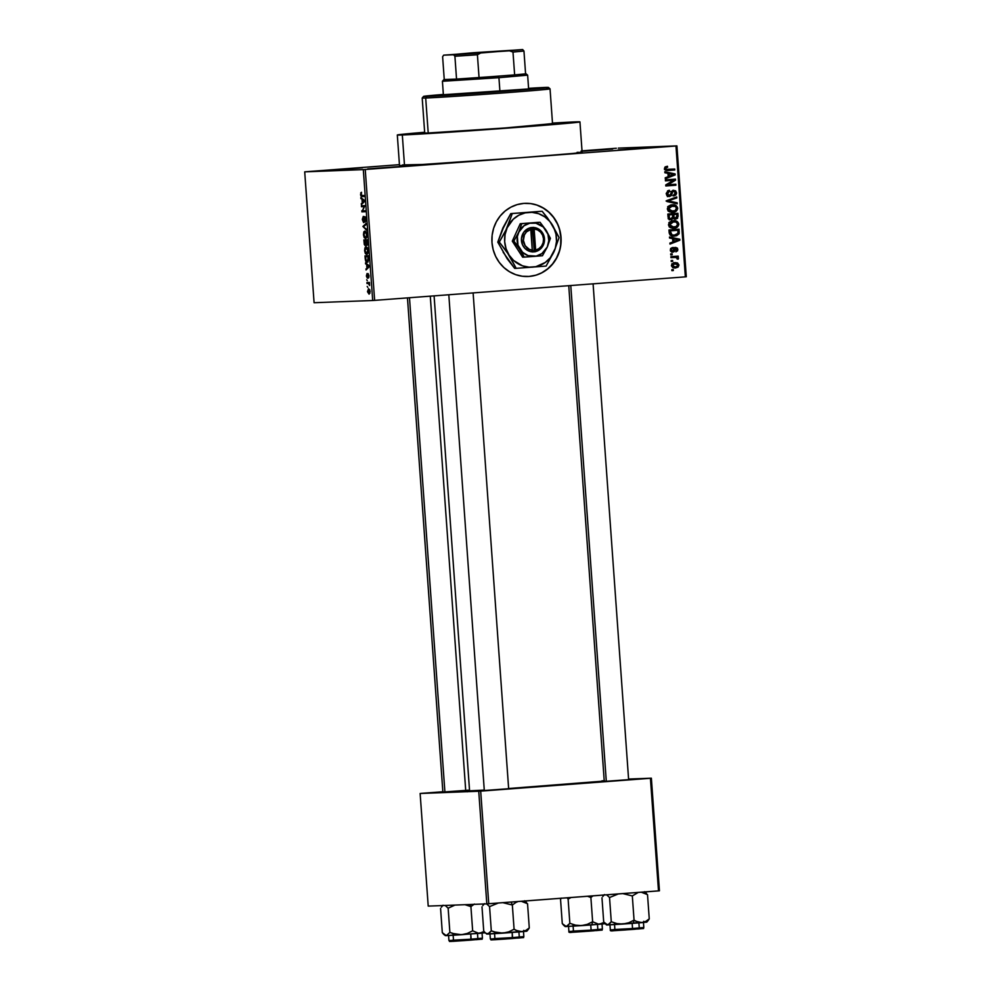<?xml version="1.0" encoding="UTF-8"?>
<svg xmlns="http://www.w3.org/2000/svg" width="991" height="991" viewBox="0 0 991 991"><rect width="100%" height="100%" fill="white"/><g stroke="black" fill="none" stroke-linecap="round" stroke-linejoin="round"><path stroke-width="1.49" d="M653.589 147.325L618.062 149.938L653.589 147.325M403.287 166.265L367.76 168.879L403.287 166.265M362.557 167.813L327.03 170.427L362.557 167.813M582.027 151.004L612.735 149.022L581.048 151.09M527.769 276.514A36.617 34.623 87.8 0 0 560.832 237.307L561.03 237.307A36.617 34.623 -92.2 0 1 527.893 276.514A36.617 34.623 -92.2 0 1 491.982 242.535L492.131 235.35L493.605 228.351L496.342 221.798L500.232 215.939L505.15 210.996L510.873 207.169L517.203 204.604L523.88 203.39L530.668 203.589L537.295 205.174L543.502 208.098L549.064 212.247L553.758 217.45L557.4 223.52L559.853 230.234L561.03 237.307L560.869 244.48L559.395 251.479L556.657 258.032L552.767 263.891L547.862 268.834L542.127 272.661L535.809 275.225L529.12 276.439L522.331 276.241L515.704 274.656L509.498 271.732L503.936 267.582L499.253 262.38L495.611 256.31L493.146 249.608L491.982 242.535A36.617 34.623 -92.2 0 1 525.106 203.328A36.617 34.623 -92.2 0 1 561.03 237.307L560.832 237.307A36.617 34.623 87.8 0 0 524.995 203.328M603.507 781.49L630.14 779.533L603.507 781.49M483.534 790.57L510.167 788.613L483.534 790.57M467.331 791.821L468.743 790.186L441.354 792.156L465.956 790.484M467.219 790.223L468 790.186M551.702 123.491L561.005 123.132L557.128 123.825L519.123 127.021L419.577 133.661A73.235 0.842 175.9 0 1 415.588 133.686A73.235 0.842 175.9 0 1 424.681 132.608L415.712 133.612L419.577 133.661A73.235 0.842 175.9 0 0 500.331 128.434A73.235 0.842 175.9 0 0 561.674 123.218L561.674 123.218A73.235 0.842 175.9 0 0 557.673 123.218A73.235 0.842 175.9 0 0 552.52 123.454M402.482 164.94L422.476 164.481L520.609 157.742L365.245 169.498L374.635 300.372L685.351 276.861L675.973 145.987L676.915 145.888L618.31 148.117L676.915 145.888L686.292 276.762L685.351 276.861L686.292 276.762L676.915 145.888L520.609 157.742A91.544 1.053 -4.1 0 0 582.126 152.329L579.946 121.893A91.544 1.053 175.9 0 1 503.775 128.396A91.544 1.053 175.9 0 1 402.321 134.974L404.501 165.41A91.544 1.053 -4.1 0 0 520.609 157.742L365.245 169.498L374.635 300.372L685.351 276.861L675.973 145.987L520.609 157.742L572.909 153.456L581.952 152.403L577.121 152.341M397.317 134.987A91.544 1.053 175.9 0 1 424.656 132.274L400.302 134.503L397.379 135.024L402.321 134.974A91.544 1.053 175.9 0 1 397.317 134.987L399.497 165.423A91.544 1.053 -4.1 0 0 404.501 165.41L402.321 134.974L534.694 126.055L578.794 122.141L552.495 123.107A91.544 1.053 175.9 0 1 574.941 121.905A91.544 1.053 175.9 0 1 579.946 121.893M469.573 790.843A70.188 0.805 -4.1 0 0 484.277 790.075L469.573 790.843L434.095 295.875L469.573 790.843L465.795 790.88A70.188 0.805 -4.1 0 0 469.573 790.843M604.882 781.007L508.643 788.526A70.188 0.805 -4.1 0 0 604.25 781.094M672.678 261.401L671.241 261.513L671.167 260.546L672.604 260.435L672.678 261.401L672.604 260.435L671.167 260.546L671.241 261.513L672.678 261.401L671.229 261.451L672.678 261.401M674.76 257.35L670.957 257.635L670.895 256.669L678.216 256.112L678.278 257.078L677.113 257.164L678.439 257.994L678.166 259.171L677.101 258.985L676.642 257.536L674.76 257.35L678.501 258.23L677.113 257.164L678.278 257.078L678.216 256.112L670.895 256.669L670.957 257.635L676.258 257.412M672.195 254.761L670.758 254.873L670.696 253.907L672.133 253.795L672.195 254.761L672.133 253.795L670.696 253.907L670.758 254.873L672.195 254.761M672.815 252.209L670.511 250.983L670.597 248.605L672.468 247.502L671.328 250.042L672.74 251.231L674.128 248.246L675.614 247.403L677.472 248.196L677.646 250.723L675.936 251.838L676.816 249.546L675.664 248.394L674.338 251.528L672.815 252.209L675.837 248.369L676.816 249.546L675.936 251.838L677.869 249.435L675.614 247.403L672.567 251.256L671.328 250.042L672.468 247.502L670.288 250.054L672.691 252.209M672.616 238.645L669.557 238.038L669.482 237.022L679.764 239.203L679.838 240.231L669.99 244.083L669.916 243.068L672.864 242.002L672.616 238.645L672.864 242.002L669.916 243.068L669.99 244.083L679.838 240.231L679.764 239.203L669.482 237.022L669.557 238.038L672.616 238.645M668.479 224.858L669.259 222.529L671.464 221.092L677.138 221.451L678.81 224.548L676.333 227.645L671.08 227.918L669.259 226.753L668.479 224.858L670.213 227.521L673.905 228.203C676.704 228.165 678.34 226.79 678.81 224.09C677.943 221.427 676.085 220.312 673.248 220.745L669.854 221.959L668.479 224.858L669.656 224.759L668.479 224.808M667.339 208.952L668.12 206.611L670.325 205.187L675.998 205.546L677.671 208.643L675.193 211.74L669.941 212L668.12 210.848L667.339 208.952L669.074 211.603L672.765 212.297C675.565 212.247 677.2 210.872 677.671 208.172C676.803 205.521 674.945 204.406 672.096 204.84L668.714 206.054L667.339 208.952M664.441 168.569L665.172 166.909L667.426 166.24L667.637 167.194L665.717 168.024L666.15 169.387L674.735 169.027L674.797 169.994L665.741 170.341L664.441 168.569L667.637 167.194L667.426 166.24L665.048 167.008L664.441 168.569L667.971 170.514L674.797 169.994L674.735 169.027L666.46 169.511L664.441 168.569M667.946 173.351L664.874 172.744L664.8 171.728L675.082 173.908L675.156 174.924L665.308 178.776L665.234 177.773L668.182 176.708L667.946 173.351L668.182 176.708L665.234 177.773L665.308 178.776L675.156 174.924L675.082 173.908L664.8 171.728L664.874 172.744L667.946 173.351M673.508 180.251L665.457 180.858L665.382 179.891L675.453 179.123L675.528 180.164L667.748 184.859L675.825 184.239L675.887 185.218L665.816 185.974L665.741 184.933L673.508 180.251L665.741 184.933L667.748 184.859L675.528 180.164L675.453 179.123L665.382 179.891L665.457 180.858L673.508 180.251M669.297 195.586L667.426 193.753L666.249 193.802L667.426 193.753L669.619 191.251L667.55 190.904L669.619 191.251L669.42 190.297L666.249 193.753L669.383 196.552L668.244 196.441L666.819 195.462L666.237 193.418L668.169 190.582L669.42 190.297L669.619 191.251L667.538 192.811L668.591 195.512L670.374 195.054L671.502 191.523L673.112 190.334L675.639 190.829L676.58 193.109L675.85 195.029L673.769 195.945L675.342 192.564L674.574 191.412L672.864 191.436L671.316 195.574L669.383 196.552L671.675 194.905L672.641 191.61L673.744 191.226L671.663 191.3L673.645 191.226L675.391 192.923L673.57 194.992L673.769 195.945L676.568 192.799L673.607 190.26L669.297 195.586L667.228 195.673L669.16 195.599M677.225 203.799L666.931 201.52L666.869 200.566L676.729 196.936L676.803 197.94L668.07 200.9L677.15 202.783L677.225 203.799L677.15 202.783L668.07 200.9L676.803 197.94L676.729 196.936L666.869 200.566L666.931 201.52L677.225 203.799M671.217 219.779L668.405 218.54L667.835 214.056L677.906 213.3L677.584 218.305L675.478 219.172L673.595 218.268L671.217 219.779L673.595 218.268L675.775 219.16L678.117 216.311L677.906 213.3L667.835 214.056L668.045 217.054L671.018 219.791M674.537 236.081L669.978 234.917L668.975 229.974L679.046 229.206L679.046 233.814L676.717 235.66L674.537 236.081L679.157 233.467L679.046 229.206L668.975 229.974L669.173 232.811C669.904 235.462 671.687 236.552 674.537 236.081L674.091 236.106M675.453 268.004L672.889 267.694L671.415 265.774L672.059 263.767L674.995 262.615L677.522 262.949L678.984 265.031L678.117 267.075L675.453 268.004L678.984 265.031L674.995 262.615L671.403 265.6L675.069 268.028M673.335 270.531L671.886 270.642L671.824 269.676L673.261 269.564L673.335 270.531L673.261 269.564L671.824 269.676L671.886 270.642L673.335 270.531M616.365 148.254L582.014 150.855L616.365 148.254M399.447 164.667L305.649 171.765L399.447 164.667M363.313 169.622L304.708 171.852L314.085 302.726L372.69 300.496L363.313 169.622L304.708 171.852L305.649 171.765L304.708 171.852L314.085 302.726L372.69 300.496L363.313 169.622L365.245 169.498L363.313 169.622M367.772 287.365L367.203 286.424L367.772 287.365M368.305 283.463L366.992 283.513L366.93 282.546L369.457 282.447L369.581 285.495L368.305 283.463L369.581 285.495L369.457 282.447L366.93 282.546L366.992 283.513L369.519 283.327L368.305 283.463M367.289 280.726L366.732 279.784L367.289 280.726M367.388 278.223L366.422 276.155L367.054 273.528L367.091 277.183L367.995 273.665L369.024 275.771L368.466 278.05L368.156 274.668L367.388 278.223L368.02 276.018L367.265 277.257L367.054 273.528L366.41 275.919L367.388 278.223M366.695 264.708L365.518 262.9L369.209 265.712L369.284 266.728L366.026 269.961L366.93 268.065L366.695 264.708L366.93 268.065L366.026 269.961L369.284 266.728L369.209 265.712L365.518 262.9L365.592 263.916L367.785 264.634L366.695 264.708M364.601 250.723L365.196 247.477L366.224 246.932L367.314 247.639L368.194 251.503L367.24 254.204L365.493 253.733L364.601 250.723L365.332 253.485L366.645 254.39L368.169 250.599L366.075 246.932L364.948 247.923L367.388 247.738L364.948 247.923L364.601 250.723M363.462 234.817L364.056 231.572L366.175 231.721L367.054 235.598L366.1 238.298L364.267 237.704L363.462 234.817L364.192 237.567L365.506 238.484L367.029 234.694L364.936 231.014L363.808 232.018L366.249 231.832L363.808 232.018L363.462 234.817M360.563 194.447L361.504 192.304L361.195 195.363L364.18 195.537L364.242 196.503L360.91 195.995L360.563 194.447L361.888 196.59L364.242 196.503L364.18 195.537L361.319 195.5L361.504 192.304L360.563 194.447M362.012 199.414L360.835 197.605L364.527 200.417L364.601 201.433L361.343 204.654L362.248 202.771L362.012 199.414L362.248 202.771L361.343 204.654L364.601 201.433L364.527 200.417L360.835 197.605L360.91 198.621L363.102 199.327L362.012 199.414M364.279 206.624L361.492 206.735L361.418 205.769L364.899 205.632L362.483 210.86L365.27 210.749L365.332 211.715L361.864 211.851L364.279 206.624L361.864 211.851L365.332 211.715L365.27 210.749L362.483 210.86L364.899 205.632L361.418 205.769L361.492 206.735L364.279 206.624M363.598 222.603L362.347 219.284L363.313 216.372L363.263 221.513L364.44 216.769L365.332 216.979L365.927 219.321L365.097 222.269L365.493 219.011L364.564 217.735L363.598 222.603L364.502 217.884L365.518 219.358L365.097 222.269L365.927 219.321L364.775 216.595L363.524 221.637L362.78 219.692L363.313 216.372L362.372 219.63L363.598 222.603M366.67 230.308L362.904 226.444L366.175 223.446L366.249 224.449L363.338 226.852L366.596 229.293L366.67 230.308L366.596 229.293L363.338 226.852L366.249 224.449L366.175 223.446L362.904 226.444L366.67 230.308M365.32 245.842L364.279 244.43L363.87 239.933L367.351 239.81L367.475 244.765L366.781 245.495L366.075 244.492L365.32 245.842L366.075 244.492L366.881 245.508L367.351 239.81L363.87 239.933L365.32 245.842M367.24 262.281L365.592 260.831L365.01 255.839L368.491 255.715L367.983 261.996L367.24 262.281L368.726 259.964L368.491 255.715L365.01 255.839L365.221 258.688C365.592 261.376 366.261 262.578 367.24 262.281M369.048 294.116L367.55 291.812L368.528 288.728L370.114 291.032L369.16 294.104L370.139 291.366L368.64 288.728L367.525 291.465L369.048 294.116M581.928 151.301L612.017 149.096L582.051 151.289M442.853 791.747L421.076 793.395L442.853 791.747M428.211 906.096L486.816 903.866L478.74 791.252L420.134 793.481L428.211 906.096L420.134 793.481L480.685 791.128L488.749 903.742L658.495 890.897L650.43 778.282L478.74 791.252L486.816 903.866L428.211 906.096M659.436 890.798L651.372 778.195L628.579 779.062L650.43 778.282L480.685 791.128L488.749 903.742L486.816 903.866L659.436 890.798L658.495 890.897L650.43 778.282L651.372 778.195L659.436 890.798M603.841 780.772L601.921 780.834M468.037 790.484L465.869 790.793M374.635 300.372L372.69 300.496L374.635 300.372M560.671 244.492L560.832 237.307L559.655 230.234M557.202 223.532L553.56 217.463L548.865 212.247L543.303 208.11L537.097 205.187M528.921 276.452L535.611 275.238M541.928 272.661L547.664 268.834L552.569 263.903L556.459 258.044L559.197 251.491M361.504 192.304L360.699 192.911M364.242 196.416L361.888 196.59L364.242 196.416M362.458 203.551L361.269 203.651L362.458 203.551M363.338 202.684L362.248 202.771L363.338 202.684M362.433 199.724L364.539 200.516L363.511 200.591L364.564 200.987L363.536 201.582L364.527 201.507L362.632 202.424L363.685 202.337L362.632 202.424L362.433 199.724L363.511 199.649L362.433 199.724L362.632 202.424L364.205 201.012L362.433 199.724M365.332 211.591L361.864 211.851L365.332 211.591M362.545 210.761L361.789 210.81L362.545 210.761M364.254 221.588L363.524 221.637L364.254 221.588M365.84 221.241L364.985 221.303L365.84 221.241M365.592 217.512L364.837 217.562L365.592 217.512M363.957 226.369L362.904 226.444L363.957 226.369M365.196 237.493L364.192 237.567L365.196 237.493M364.998 231.981L367.029 234.681L366.212 237.072L366.856 237.022L365.444 237.518L366.72 237.419L365.444 237.518L363.87 234.793L364.998 231.981L366.286 231.894L364.168 232.588L364.106 236.118L365.332 237.518L366.559 236.168L366.286 233.083L364.998 231.981M365.976 240.825L367.413 240.751L366.757 244.542L367.537 244.48L366.212 243.662L365.976 240.825L367.413 240.714L365.976 240.825L366.757 244.542L367.017 240.788L365.976 240.825M364.354 240.887L367.413 240.702L365.568 240.838L366.113 242.721L365.245 244.876L366.038 244.814L364.614 243.947L364.354 240.887L367.413 240.652L364.354 240.887L365.245 244.876L365.568 240.838L364.354 240.887M366.336 253.411L367.859 253.337L366.596 253.423L365.01 250.711L366.137 247.899L368.169 250.587L367.351 252.99L367.995 252.94L366.596 253.423L367.748 250.438L366.137 247.899L367.426 247.8L365.704 248.035L365.097 249.15L365.245 252.024L366.36 253.411M365.493 256.793L368.553 256.669L368.739 259.766L367.178 261.314L366.298 260.955L365.493 256.793L368.553 256.57L365.493 256.793L366.038 260.608L367.512 261.252L368.156 256.694L365.493 256.793M367.141 268.858L365.952 268.945L367.141 268.858M368.02 267.979L366.93 268.065L368.02 267.979M367.116 265.031L369.209 265.811L368.194 265.885L369.247 266.282L368.206 266.876L369.209 266.802L367.314 267.719L368.367 267.644L367.314 267.719L367.116 265.031L368.194 264.944L367.116 265.031L367.314 267.719L368.887 266.306L367.116 265.031M367.946 277.207L367.265 277.257L367.946 277.207M368.144 273.615L367.537 276.043L368.268 274.581L368.466 278.05L369.024 275.771L368.144 273.615M369.011 277.034L368.342 277.084L369.011 277.034M368.714 289.694L370.139 291.329L368.962 293.15L370.027 293.063L368.962 293.15L367.884 291.478L368.714 289.694L369.754 289.607L368.132 290.029L368.057 292.333L368.962 293.15L369.742 292.234L368.714 289.694M664.75 169.585L666.46 169.511L664.75 169.585M667.81 169.548L666.46 169.511M664.466 169.585L665.828 169.622M672.753 169.176L672.815 170.068L674.797 169.994L666.77 170.526L672.815 170.068L672.753 169.176M667.203 170.539L667.971 170.514L667.203 170.539M665.494 169.647L664.639 169.622M664.837 172.236L675.082 173.908L673.124 174.453L664.837 172.236M673.162 174.874L675.156 174.924L665.258 178.095L673.162 174.874M669.136 173.586L674.078 174.577L668.157 176.324L669.334 176.287L669.136 173.586L667.959 173.636L669.136 173.586L669.334 176.287L674.078 174.577L669.136 173.586M673.471 179.272L673.546 180.238L675.528 180.164L673.546 180.238L665.766 184.933L665.816 185.974L675.887 185.218L675.825 184.239L665.766 184.933L673.546 180.238L673.471 179.272M673.843 184.4L673.905 185.292L675.887 185.218L665.816 185.899L673.905 185.292L673.843 184.4M671.526 180.325L665.444 180.783L671.526 180.325M672.765 190.433L673.967 191.226M675.391 192.849L676.568 192.799L675.391 192.849M673.645 191.226L671.762 191.3M671.663 191.3L670.659 191.684M671.44 191.659L672.641 191.61L671.44 191.659M670.981 193.22L672.084 193.183L670.981 193.22M670.449 194.954L671.675 194.905L670.449 194.954M669.693 194.979L667.401 196.627M668.789 196.181L669.532 195.326M672.901 195.747L674.214 194.632M674.029 191.3L672.691 190.421M666.869 200.727L674.797 197.655L676.803 197.94L666.088 200.975L677.15 202.783L675.193 203.353L666.893 201.111M666.893 200.938L668.07 200.9L666.893 200.938M671.526 204.902L674.499 205.979M676.481 208.221L677.671 208.172L676.481 208.221M674.623 210.897L671.44 212.297M672.034 212.322L672.765 212.297L672.034 212.322M671.204 212.322L674.97 210.736L668.504 211.219M674.735 206.178L673.112 205.199M673.62 205.397L671.006 204.877M670.399 211.417L668.095 211.058M667.711 206.636L670.857 205.855M672.158 205.806L669.693 206.562L668.516 208.853L667.339 208.903L668.516 208.853L670.089 210.984L672.716 211.318L668.516 208.853L672.579 205.781L670.164 205.88L672.158 205.806C674.351 205.41 675.8 206.239 676.494 208.271L674.97 210.736L676.494 208.667L675.478 206.45L668.516 206.215M675.924 213.449L675.986 214.39L675.924 213.449M676.94 216.348L678.117 216.311L676.94 216.348M675.726 218.181L676.865 217.363L676.791 214.353L673.793 214.576L673.917 216.397L672.74 216.447L673.917 216.397L674.091 217.413L672.74 217.463L675.54 218.206L674.091 217.413L673.793 214.576L671.799 214.663L676.791 214.353L676.915 216.038L674.673 219.036M672.332 218.317L673.595 218.268L672.332 218.317M671.601 218.354L669.235 219.853M669.953 219.742L671.452 218.701M674.289 219.16L675.85 218.045M668.9 218.9L668.169 218.763M667.897 214.948L670.622 214.75L667.897 214.948M673.335 218.293L672.505 218.032M672.096 217.487L675.404 218.206L673.471 218.28M671.142 218.813L672.666 217.785L672.616 214.675L670.622 214.75L672.616 214.675L672.753 216.583L671.018 218.825L668.207 218.032L669.42 217.983L669.222 216.992L668.045 217.041L669.222 216.992L669.086 214.936L667.897 214.985L669.086 214.936L669.42 217.983L670.895 218.825M672.666 220.807L675.639 221.885M677.621 224.127L678.81 224.09L677.621 224.127M675.763 226.803L672.579 228.203M673.174 228.227L673.905 228.203L673.174 228.227M672.344 228.24L675.812 226.753M675.874 222.083L674.252 221.104M674.76 221.315L672.146 220.782M671.539 227.323L669.235 226.964M668.851 222.554L671.997 221.761M673.868 227.236L676.729 226.233L677.633 224.177L676.011 222.009L672.022 221.934L669.705 224.077L671.229 226.889L673.868 227.236L669.656 224.759L673.731 221.687L671.303 221.786L673.298 221.711C675.503 221.327 676.94 222.145 677.633 224.177L676.11 226.654L669.643 227.125M673.298 221.711L669.656 222.133M677.064 229.355L677.126 230.296L677.064 229.355M674.475 235.115L679.157 233.467L677.894 233.517L677.943 230.259L675.949 230.333L669.036 230.866L677.943 230.259L670.226 230.853L670.35 232.588L669.16 232.637L670.35 232.588L671.985 234.917L670.052 234.991L674.475 235.115L671.985 234.917L670.226 230.853L669.036 230.891L677.943 230.259L678.055 231.981L679.244 231.919L678.055 231.968L677.955 233.368L674.475 235.115L672.084 235.214M676.481 234.706L673.137 236.106M672.889 236.131L676.89 234.21M672.171 235.214L670.3 235.065M670.003 234.991L672.493 235.189M669.52 237.53L679.764 239.203L677.807 239.76L669.52 237.53M677.844 240.169L679.838 240.231L669.941 243.402L677.844 240.169M673.818 238.881L678.761 239.872L672.839 241.631L674.016 241.581L673.818 238.881L672.641 238.93L673.818 238.881L674.016 241.581L678.761 239.872L673.818 238.881M670.672 248.493L672.666 248.468L670.672 248.493M670.288 250.079L671.328 250.042L670.288 250.079M670.696 251.33L672.567 251.256L670.696 251.33M673.632 247.477L675.874 249.509M676.816 249.472L677.869 249.435L676.816 249.472M674.029 248.431L675.837 248.369L674.029 248.431M673.88 248.778L675.255 248.716L673.88 248.778M673.558 249.918L674.921 249.856L673.558 249.918M672.542 251.256L671.712 252.086M671.65 252.11L672.555 251.219M675.689 248.654L674.462 247.552M675.552 257.4L676.234 256.26L676.296 257.152L678.278 257.078L675.379 257.326M678.166 259.171L678.501 258.23L677.187 258.279L678.166 259.171M674.276 262.702L676.37 263.631M673.607 263.643L678.984 265.031L675.317 267.037L672.889 267.136M676.407 266.864L674.153 268.004L676.729 266.393M676.543 263.854L673.657 262.665M671.762 263.916L672.641 263.705M675.317 267.037L677.41 266.331L677.819 264.634L675.949 263.581L673.347 264.027L672.443 265.551L671.403 265.588L673.991 266.988L675.317 267.037L672.443 265.551L675.069 263.581L673.521 263.643M675.069 263.581L673.385 263.643M673.087 263.656L671.985 263.841M672.716 211.318L674.698 210.86M549.051 123.863A64.081 0.743 -4.1 0 1 550.166 123.825L503.701 128.087L427.096 133.054A64.081 0.743 -4.1 0 0 428.211 133.017L425.696 98.01L427.034 96.387A62.557 0.718 175.9 0 1 423.615 96.387A62.557 0.718 175.9 0 1 443.361 94.442L424.396 96.214L429.314 96.288L488.377 92.473L544.517 87.976L528.426 88.348M443.386 94.74L474.032 93.303L532.601 88.67L443.584 94.715M423.615 96.387L422.203 98.01A64.081 0.743 -4.1 0 0 425.696 98.01A64.081 0.743 175.9 0 1 422.203 98.022L424.705 133.017A64.081 0.743 -4.1 0 0 427.096 133.054L425.052 132.918M528.587 88.335A62.557 0.718 175.9 0 1 544.988 87.456A62.557 0.718 175.9 0 1 548.407 87.431A62.557 0.718 175.9 0 1 496.714 91.866A62.557 0.718 175.9 0 1 427.034 96.387L425.696 98.01L428.211 133.017L425.127 133.228L427.096 133.054A64.081 0.743 -4.1 0 0 428.211 133.017A64.081 0.743 -4.1 0 0 429.537 132.955L428.211 133.054A64.081 0.743 -4.1 0 0 429.537 132.955A64.081 0.743 -4.1 0 0 501.074 128.273A64.081 0.743 -4.1 0 0 552.544 123.863L550.042 88.856A64.081 0.743 175.9 0 1 496.726 93.414A64.081 0.743 175.9 0 1 425.696 98.01A64.081 0.743 -4.1 0 0 497.086 93.389A64.081 0.743 -4.1 0 0 550.03 88.843L548.407 87.431M423.9 133.475L423.9 133.339A68.664 0.793 175.9 0 1 420.147 133.351A68.664 0.793 175.9 0 1 424.693 132.732L420.271 133.29L423.9 133.475M552.52 123.578A68.664 0.793 175.9 0 1 553.362 123.541A68.664 0.793 175.9 0 1 557.115 123.528A68.664 0.793 175.9 0 1 499.984 128.409A68.664 0.793 175.9 0 1 423.9 133.339L510.984 127.591L552.52 123.578M546.537 88.868A64.081 0.743 175.9 0 1 550.042 88.856M647.581 921.172L649.254 918.868L647.519 894.65L641.276 892.197L647.519 894.65L649.254 918.868L645.736 921.419L641.871 922.621L637.907 922.088L634.054 920.156L632.32 895.938L622.819 893.597L632.32 895.938L634.054 920.156L628.703 922.77L622.893 924.058L633.261 923.302L634.054 920.156L628.703 922.77L622.893 924.058L616.984 923.6L611.274 921.741L609.539 897.524L618.359 893.932L609.539 897.524L611.274 921.741L607.718 924.987L603.705 922.026L601.971 897.809L603.705 922.026L605.712 924.194L604.696 923.24M613.528 930.524L632.308 929.447L632.543 928.517L613.813 929.558M609.961 924.752L610.332 929.93L632.543 928.517L632.171 923.389L632.543 928.517L643.816 927.526C640.421 929.385 650.443 927.687 632.308 929.447L629.285 929.669M632.32 895.938L638.291 892.42L632.32 895.938M643.679 921.333L644.683 921.927L643.679 921.333M646.528 893.436L645.513 892.482M606.542 894.749L609.539 897.524L606.542 894.749M602.788 896.533L603.655 895.492M606.653 924.975L645.686 922.125M607.644 924.851L606.987 924.925M641.759 922.559L640.037 922.72M626.188 929.892L615.3 930.611M613.479 930.71L611.459 930.797M611.336 930.76L614.531 930.438M640.805 928.567L642.825 928.493M642.936 928.517L637.634 929.025M635.12 929.224L632.308 929.447L632.543 928.517L643.778 927.514M648.436 920.156L649.254 918.868L645.736 921.419L641.871 922.621L646.789 922.125L647.941 920.788M635.949 921.258L634.054 920.156L633.261 923.302L641.871 922.621L635.949 921.258M605.464 923.996L606.616 924.999L622.893 924.058L616.984 923.6L611.274 921.741L608.685 924.727L605.712 924.194M570.766 285.532L606.306 781.342L570.766 285.532M448.812 294.761L484.302 790.533M444.909 791.995L409.481 297.734L444.909 791.995M473.686 52.709L512.236 50.268L465.597 53.886L512.186 50.293L466.451 53.824L454.113 54.443L473.686 52.709L473.933 53.328L473.686 52.709M456.541 79.082L443.832 79.639L456.541 79.082L444.253 79.553L442.618 56.722L443.683 55.149L453.618 54.778L454.906 56.252L456.541 79.082L444.253 79.553L442.618 56.722L443.683 55.149L509.485 50.814L512.991 52.077L514.639 74.895L479.049 77.595L456.541 79.082L498.324 76.196L479.049 77.595L477.414 54.765L480.709 52.981L522.666 49.55L443.683 55.149L522.666 49.55L509.485 50.814L512.991 52.077L514.639 74.895L479.049 77.595L477.414 54.765L454.906 56.252L456.541 79.082M498.931 77.694L498.324 76.196L498.931 77.694L442.42 81.274L498.931 77.694L499.922 91.445L498.931 77.694L527.633 75.167L498.931 77.694M443.832 79.639L442.42 81.274L456.851 79.875M525.589 73.854L514.639 74.895L525.589 73.854L523.954 51.024L522.666 49.55L523.954 51.024L512.991 52.077L523.954 51.024L525.589 73.854M454.906 56.252L477.414 54.765L480.709 52.981L453.618 54.778L454.906 56.252M517.736 901.661L515.853 902.479L517.736 901.661M527.608 930.252L529.281 927.948L527.546 903.73L521.303 901.277L527.546 903.73L529.281 927.948L525.763 930.487L521.898 931.701L517.934 931.168L514.081 929.236L512.347 905.018L502.846 902.677L512.347 905.018L511.145 902.045L512.347 905.018L515.853 902.479L512.347 905.018L514.081 929.236L508.73 931.85L502.92 933.138L497.011 932.68L491.301 930.822L488.712 933.807L485.739 933.274L483.732 931.106L481.998 906.889L483.732 931.106L485.739 933.274L484.723 932.32M523.805 936.594L512.57 937.597L512.335 938.527L509.312 938.75M512.198 932.469L512.57 937.597L523.843 936.606C520.448 938.452 530.47 936.768 512.335 938.527L512.198 932.469M486.569 903.829L489.566 906.604L491.301 930.822L489.566 906.604L498.386 903.012L489.566 906.604L486.569 903.829M482.815 905.601L483.682 904.572M523.706 930.413L524.71 931.007L523.706 930.413M526.555 902.516L525.54 901.562M487.671 933.931L487.015 934.005M486.68 934.055L525.713 931.193M521.786 931.639L520.064 931.8M489.988 933.832L490.359 939.01L512.57 937.597L493.84 938.638M520.832 937.647L522.852 937.573M522.963 937.597L517.661 938.105M506.215 938.972L495.327 939.691M493.506 939.79L491.486 939.877M491.363 939.84L494.559 939.518M493.555 939.604L512.335 938.527L494.856 939.716C488.674 939.778 492.242 940.434 490.359 939.01M515.977 930.338L514.081 929.236L508.73 931.85L502.92 933.138L521.898 931.701L515.977 930.338M494.113 931.887L491.301 930.822L487.745 934.067L502.92 933.138L494.113 931.887M485.491 933.076L487.745 934.067L485.739 933.274M528.463 929.236L529.281 927.948L525.763 930.487L521.898 931.701L526.816 931.193L527.968 929.868M565.229 926.56L600.447 924.194L604.423 922.931L598.465 924.145L592.63 921.741L590.884 897.512L587.502 896.26L590.884 897.512L592.63 921.741L587.279 924.355L581.457 925.631L591.838 924.888L592.63 921.741L587.279 924.355L581.457 925.631L575.56 925.173L569.85 923.315L568.116 899.097L571.051 897.512L568.116 899.097L569.85 923.315L566.295 926.573L562.281 923.612L560.547 899.382L562.281 923.612L564.275 925.78L563.272 924.826M572.104 932.097L590.884 931.02L591.119 930.103L572.389 931.144M568.537 926.337L568.908 931.503L591.119 930.103L590.747 924.962L591.119 930.103L602.392 929.112C598.998 930.958 609.019 929.261 590.884 931.02L587.861 931.243M590.884 897.512L592.977 895.852L590.884 897.512M602.255 922.906L603.259 923.513L602.255 922.906M567.063 897.809L568.116 899.097L567.063 897.809M560.547 899.382L561.364 898.106L560.547 899.382M605.179 923.736L598.465 924.145L592.63 921.741L591.838 924.888L605.328 923.711M605.315 923.674L604.262 923.699M566.22 926.424L565.564 926.498M600.335 924.145L598.614 924.293M584.764 931.466L573.876 932.184M572.055 932.296L570.036 932.37M569.912 932.345L573.108 932.011M599.382 930.153L601.401 930.066M601.512 930.103L596.21 930.599M593.696 930.809L590.884 931.02L591.119 930.103L602.355 929.1M564.04 925.582L565.192 926.573L581.457 925.631L575.56 925.173L569.85 923.315L567.261 926.3L564.275 925.78M445.256 935.64L480.474 933.274L484.45 932.011L478.492 933.225L472.657 930.822L470.911 906.592L465.014 904.696L470.911 906.592L470.068 904.498L470.911 906.592L474.429 904.052L470.911 906.592L472.657 930.822L467.306 933.435L461.484 934.711L455.587 934.253L449.877 932.395L446.322 935.653L442.308 932.68L440.574 908.462L442.308 932.68L444.302 934.86L443.299 933.906M482.382 938.18L471.146 939.183L470.911 940.1L467.888 940.323M470.775 934.042L471.146 939.183L482.419 938.18C479.025 940.038 489.046 938.341 470.911 940.1L470.775 934.042M445.145 905.402L448.143 908.177L449.877 932.395L448.143 908.177L454.943 905.08L448.143 908.177L445.145 905.402M441.391 907.186L442.259 906.158M482.283 931.986L483.286 932.593L482.283 931.986M446.247 935.504L445.591 935.578M485.206 932.816L478.492 933.225L472.657 930.822L467.306 933.435L461.484 934.711L484.289 932.779M480.362 933.212L478.641 933.373M448.564 935.417L448.935 940.583L471.146 939.183L452.416 940.224M479.409 939.233L481.428 939.146M481.539 939.183L476.237 939.679M464.791 940.546L453.903 941.264M452.082 941.376L450.063 941.45M449.939 941.425L453.135 941.091M452.131 941.177L470.911 940.1L453.42 941.301C447.251 941.363 450.818 942.007 448.935 940.583M452.689 933.46L449.877 932.395L446.322 935.653L461.484 934.711L452.689 933.46M444.067 934.662L446.322 935.653L444.302 934.86M534.137 228.995L535.648 250.091L538.955 248.63L541.569 246.053L543.155 242.659L543.526 238.893L542.622 235.214L540.566 232.105L537.618 229.937L534.137 228.995A10.678 10.096 -92.2 0 1 535.648 250.091L535.264 251.64A12.202 11.545 87.8 0 0 544.468 238.794A12.202 11.545 87.8 0 0 533.53 227.484L535.264 251.739L530.321 251.541L524.908 248.382L522.505 244.789L521.477 238.336L523.756 232.266L528.661 228.326L535.598 227.794L541.012 230.965L544.121 236.626L544.034 243.154L540.764 248.691L535.264 251.739L534.273 251.776L532.539 227.459L534.273 251.776L535.264 251.739L532.39 251.949L531.263 229.218L526.543 231.832L524.4 234.879L523.384 240.417L525.18 245.743L529.293 249.36L532.774 250.302A10.678 10.096 -92.2 0 1 531.263 229.218L530.656 227.695A12.202 11.545 87.8 0 0 521.452 240.54A12.202 11.545 87.8 0 0 532.39 251.863L530.643 227.608L533.53 227.385L534.137 228.995M518.652 232.34L513.846 241.086L512.297 241.147L520.238 223.718L521.774 223.656L518.652 232.34L513.846 241.086L522.269 253.201L524.177 257.127L522.641 257.189L512.297 241.147L513.846 241.086L516.943 244.938L524.177 257.127L542.449 255.752L547.267 247.007L550.389 238.323L546.066 230.259L540.045 222.269L520.238 223.718L538.509 222.331L520.238 223.718L512.297 241.147L522.641 257.189L542.449 255.752L547.267 247.007L550.389 238.323L546.066 230.259L540.045 222.269L531.758 222.925A16.785 15.868 -92.2 0 1 546.066 230.259A16.785 15.868 -92.2 0 1 547.267 247.007A16.785 15.868 -92.2 0 1 534.161 256.409A16.785 15.868 -92.2 0 1 519.854 249.075A16.785 15.868 -92.2 0 1 518.652 232.34A16.785 15.868 -92.2 0 1 531.758 222.925L521.774 223.656L517.364 236.49L517.983 245.161L522.616 252.358L528.017 255.591L536.218 256.112L541.904 253.572L547.267 247.007L548.803 240.664L547.936 234.186L543.303 226.989L535.896 223.186L529.702 223.235L524.004 225.775L518.652 232.34M503.131 252.222L514.701 268.4L516.2 268.338L514.701 268.4L507.181 258.762L497.792 242.138L499.291 242.077L506.81 251.702L516.2 268.338L546.103 266.071L553.981 251.764L559.085 237.555L549.918 221.526L544.777 216.831L538.67 213.709L532.006 212.347L525.242 212.854L518.85 215.208L513.251 219.222L507.169 227.757L505.051 234.57L504.679 241.717L506.067 248.741L509.126 255.158L513.648 260.522L522.48 265.823L529.144 267.174L535.896 266.666L545.223 262.504L550.278 257.747L555.245 248.431L556.508 241.395L555.988 234.248L553.746 227.472L547.292 217.636L542.176 211.294L512.273 213.548L505.385 231.46L499.291 242.077L497.792 242.138L502.895 227.93L510.774 213.61L540.677 211.343L510.774 213.61L501.632 231.25M528.612 212.371A27.463 25.964 -92.2 0 1 552.012 224.362L542.176 211.294L512.273 213.548L507.169 227.757L499.291 242.077L509.126 255.158L516.2 268.338L546.103 266.071L553.981 251.764L559.085 237.555L552.012 224.362A27.463 25.964 -92.2 0 1 553.981 251.764A27.463 25.964 -92.2 0 1 532.539 267.149A27.463 25.964 -92.2 0 1 509.126 255.158A27.463 25.964 -92.2 0 1 507.169 227.757A27.463 25.964 -92.2 0 1 528.612 212.371M506.958 258.156L497.792 242.138L504.568 224.808M532.39 251.912L534.273 251.776L532.39 251.912M465.745 790.855L430.28 296.16M667.426 169.572L665.444 169.647M675.044 257.338L673.062 257.412M610.332 929.93C609.961 930.859 611.075 931.119 613.689 930.71L632.308 929.447M643.444 922.361L643.816 927.526M614.42 922.918L614.544 924.566M644.608 891.677L645.76 892.68M604.436 894.563L603.284 895.889M639.207 927.254L638.885 922.869M628.628 779.706L593.089 283.835M614.854 928.988L614.544 924.615M604.275 781.453L568.747 285.681M473.116 292.915L508.656 788.786M518.912 931.949L519.234 936.334M494.447 931.998L494.571 933.646M494.571 933.695L494.881 938.068M572.996 924.492L573.108 926.139M573.12 926.189L573.43 930.574M597.437 923.946L597.784 928.827M453.457 939.654L453.147 935.269M453.135 935.219L453.023 933.572M442.878 792.106L407.462 297.882M477.811 937.907L477.489 933.522M443.411 95.21L442.42 81.274M528.637 89.091L527.646 75.167L526.01 73.755M523.471 931.441L523.843 936.606M484.463 903.643L483.311 904.969M524.635 900.757L525.787 901.76M568.908 931.503C568.537 932.432 569.652 932.692 572.265 932.283L590.884 931.02M602.02 923.934L602.392 929.112M482.047 933.014L482.419 938.18M443.039 905.217L441.887 906.542"/></g></svg>
